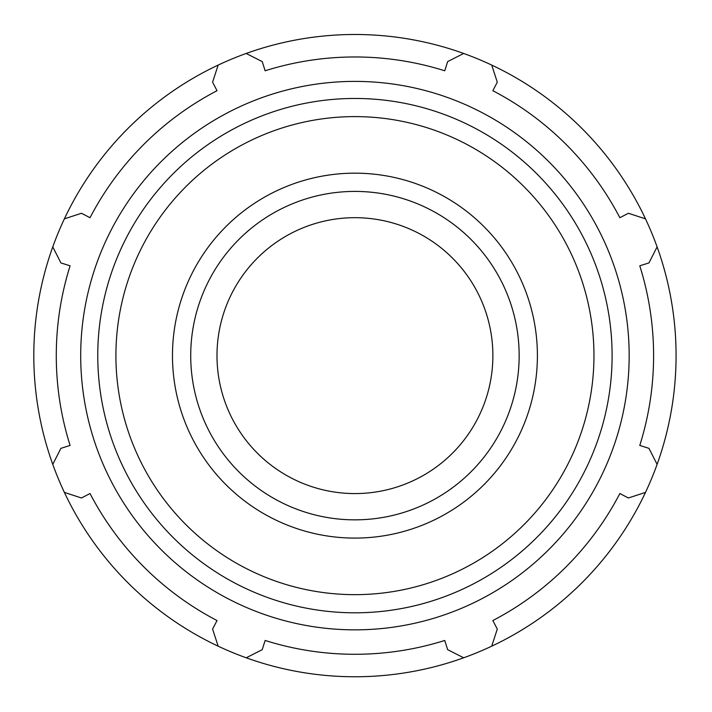 <?xml version="1.0" encoding="UTF-8"?>
<svg xmlns="http://www.w3.org/2000/svg" width="712" height="712" viewBox="0 0 712 712"><rect width="100%" height="100%" fill="white"/><g stroke="black" fill="none" stroke-linecap="round" stroke-linejoin="round"><path stroke-width="1.07" d="M463.681 53.462A321.139 321.139 0 0 0 64.383 492.401A321.139 321.139 0 0 0 657.105 464.366A321.139 321.139 0 0 0 463.681 53.462L447.643 61.606L444.742 70.791A298.657 298.657 0 0 0 265.131 70.791L262.23 61.606L246.201 53.462M52.768 464.366L60.912 448.338L70.096 445.436A298.657 298.657 0 0 1 70.096 265.816L60.912 262.924L52.768 246.886M218.166 646.184L212.585 629.088L217.026 620.544A298.657 298.657 0 0 1 90.024 493.532L81.48 497.982L64.383 492.401M463.681 657.799L447.643 649.656L444.742 640.462A298.657 298.657 0 0 1 265.131 640.462L262.23 649.656L246.201 657.799M645.49 492.401L628.393 497.982L619.849 493.532A298.657 298.657 0 0 1 492.846 620.544L497.288 629.088L491.716 646.184M354.941 629.853A274.227 274.227 0 0 0 592.428 218.513A274.227 274.227 0 0 0 117.444 218.513A274.227 274.227 0 0 0 354.941 629.853M354.941 538.094A182.468 182.468 0 0 0 537.4 355.626A182.468 182.468 0 0 0 354.941 173.167A182.468 182.468 0 0 0 172.473 355.626A182.468 182.468 0 0 0 354.941 538.094M657.105 246.886L648.961 262.924L639.777 265.816A298.657 298.657 0 0 1 639.777 445.436L648.961 448.338L657.105 464.366M491.716 65.068L497.288 82.165L492.846 90.718A298.657 298.657 0 0 1 619.849 217.721L628.393 213.271L645.49 218.851M64.383 218.851L81.48 213.271L90.024 217.721A298.657 298.657 0 0 1 217.026 90.718L212.585 82.165L218.166 65.068M354.941 519.849A164.223 164.223 0 0 0 519.155 355.626A164.223 164.223 0 0 0 354.941 191.412A164.223 164.223 0 0 0 190.718 355.626A164.223 164.223 0 0 0 354.941 519.849M354.941 493.576A137.941 137.941 0 0 0 492.882 355.626A137.941 137.941 0 0 0 354.941 217.685A137.941 137.941 0 0 0 216.991 355.626A137.941 137.941 0 0 0 354.941 493.576M354.941 594.654A239.018 239.018 0 0 1 115.914 355.626A239.018 239.018 0 0 1 354.941 116.608A239.018 239.018 0 0 1 593.959 355.626A239.018 239.018 0 0 1 354.941 594.654M612.106 355.626A257.166 257.166 0 0 0 354.941 98.461A257.166 257.166 0 0 0 97.766 355.626A257.166 257.166 0 0 0 354.941 612.801A257.166 257.166 0 0 0 612.106 355.626"/></g></svg>
